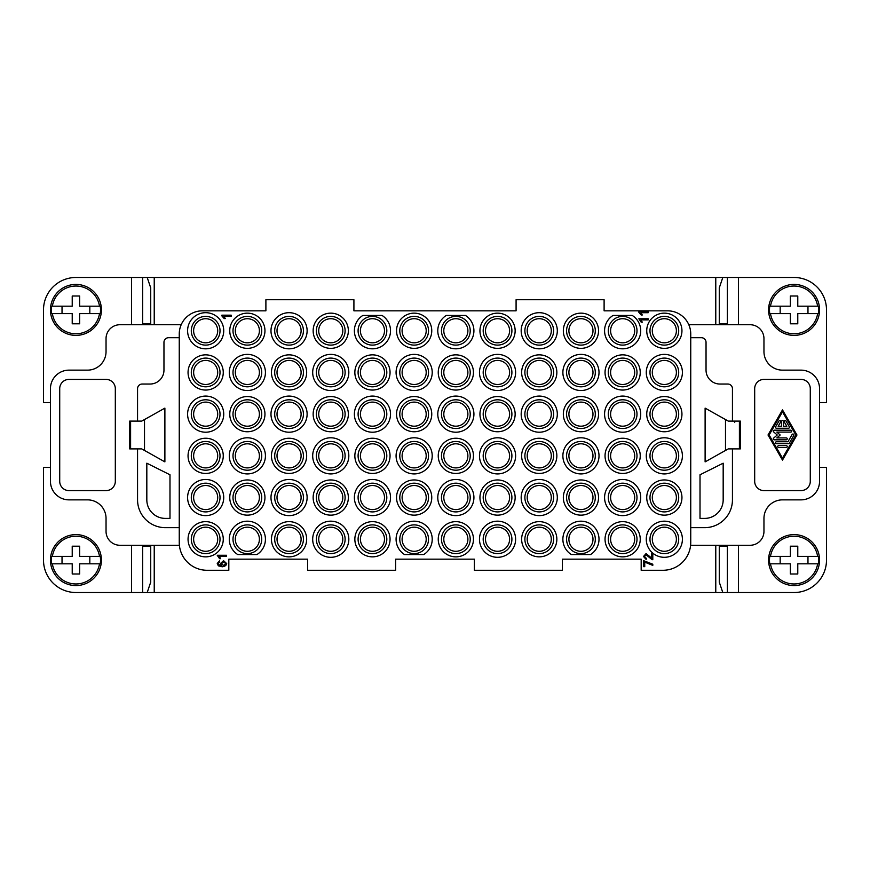 <?xml version="1.0" encoding="UTF-8"?>
<svg xmlns="http://www.w3.org/2000/svg" width="870" height="870" viewBox="0 0 870 870"><rect width="100%" height="100%" fill="white"/><g stroke="black" fill="none" stroke-linecap="round" stroke-linejoin="round"><path stroke-width="1.3" d="M740.326 448.898L740.326 421.102L739.402 421.102L739.402 448.898L740.326 448.898M690.747 337.701L690.747 527.666L704.646 527.666A27.796 27.796 0 0 0 732.442 499.858L732.442 448.898L739.402 448.898L739.402 421.102L732.442 421.102L732.442 388.672A4.633 4.633 0 0 0 727.809 384.04L719.936 384.04A13.898 13.898 0 0 1 706.038 370.142L706.038 342.334A4.633 4.633 0 0 0 701.405 337.701L690.747 337.701L690.747 333.993A23.164 23.164 0 0 0 667.584 310.829L604.106 310.829L604.106 299.715L516.084 299.715L516.084 310.829L353.916 310.829L353.916 299.715L265.894 299.715L265.894 310.829L202.416 310.829A23.164 23.164 0 0 0 179.253 333.993L179.253 337.701L168.595 337.701A4.633 4.633 0 0 0 163.962 342.334L163.962 370.142A13.898 13.898 0 0 1 150.064 384.04L142.191 384.04A4.633 4.633 0 0 0 137.558 388.672L137.558 421.102L129.673 421.102L129.673 448.898L130.598 448.898L130.598 421.102M715.771 545.272L715.771 592.524L738.434 592.524L738.434 545.272M610.599 372.458A12.049 12.049 0 0 1 617.254 361.681A12.049 12.049 0 0 1 634.687 372.458A12.049 12.049 0 0 1 622.637 384.496A12.049 12.049 0 0 1 610.599 372.458M634.687 414.153A12.049 12.049 0 0 1 612.208 420.177A12.049 12.049 0 0 1 622.637 402.103A12.049 12.049 0 0 1 634.687 414.153M635.676 420.177A14.366 14.366 0 0 0 622.637 399.787A14.366 14.366 0 0 0 619.56 428.181A14.366 14.366 0 0 0 637.003 414.153M690.747 527.666L690.747 542.488A27.796 27.796 0 0 1 662.951 570.285L641.179 570.285L641.179 559.171L562.411 559.171L562.411 570.285L474.378 570.285L474.378 559.171L395.622 559.171L395.622 570.285L307.588 570.285L307.588 559.171L228.821 559.171L228.821 570.285L207.049 570.285A27.796 27.796 0 0 1 179.253 542.488L179.253 337.701M318.714 455.847A12.049 12.049 0 0 1 341.181 449.823A12.049 12.049 0 0 1 330.752 467.897A12.049 12.049 0 0 1 318.714 455.847M260.402 449.823A14.366 14.366 0 0 0 232.997 455.847A14.366 14.366 0 0 0 247.363 470.213A14.366 14.366 0 0 0 260.402 449.823M592.992 539.248A12.049 12.049 0 0 1 580.942 551.286A12.049 12.049 0 0 1 568.893 539.248A12.049 12.049 0 0 1 580.942 527.198A12.049 12.049 0 0 1 592.992 539.248M235.313 455.847A12.049 12.049 0 0 1 257.792 449.823A12.049 12.049 0 0 1 247.363 467.897A12.049 12.049 0 0 1 235.313 455.847M595.308 539.248A14.366 14.366 0 0 0 580.942 524.882A14.366 14.366 0 0 0 566.577 539.248A14.366 14.366 0 0 0 580.942 553.614A14.366 14.366 0 0 0 595.308 539.248M179.394 545.272L119.951 545.272A13.898 13.898 0 0 1 106.042 531.374L106.042 518.4A18.531 18.531 0 0 0 87.511 499.858L68.98 499.858A18.531 18.531 0 0 1 50.449 481.327L50.449 388.672A18.531 18.531 0 0 1 68.98 370.142L87.511 370.142A18.531 18.531 0 0 0 106.042 351.6L106.042 338.626A13.898 13.898 0 0 1 119.951 324.728L181.188 324.728M688.812 324.728L750.049 324.728A13.898 13.898 0 0 1 763.958 338.626L763.958 351.6A18.531 18.531 0 0 0 782.489 370.142L801.02 370.142A18.531 18.531 0 0 1 819.551 388.672L819.551 481.327A18.531 18.531 0 0 1 801.02 499.858L782.489 499.858A18.531 18.531 0 0 0 763.958 518.4L763.958 531.374A13.898 13.898 0 0 1 750.049 545.272L690.606 545.272M715.771 592.524L154.229 592.524L154.229 545.272M247.363 313.146A17.607 17.607 0 0 0 229.756 330.752A17.607 17.607 0 0 0 247.363 348.359A17.607 17.607 0 0 0 264.958 330.752A17.607 17.607 0 0 0 247.363 313.146M386.813 539.248A14.366 14.366 0 0 0 372.458 524.882A14.366 14.366 0 0 0 358.092 539.248A14.366 14.366 0 0 0 372.458 553.614A14.366 14.366 0 0 0 386.813 539.248M455.847 438.241A17.607 17.607 0 0 0 438.241 455.847A17.607 17.607 0 0 0 455.847 473.454A17.607 17.607 0 0 0 473.454 455.847A17.607 17.607 0 0 0 455.847 438.241M527.198 455.847A12.049 12.049 0 0 1 549.677 449.823A12.049 12.049 0 0 1 539.248 467.897A12.049 12.049 0 0 1 527.198 455.847M664.343 479.946A17.607 17.607 0 0 0 646.736 497.542A17.607 17.607 0 0 0 664.343 515.149A17.607 17.607 0 0 0 681.949 497.542A17.607 17.607 0 0 0 664.343 479.946M386.813 455.847A14.366 14.366 0 0 0 372.458 441.481A14.366 14.366 0 0 0 358.092 455.847A14.366 14.366 0 0 0 372.458 470.213A14.366 14.366 0 0 0 386.813 455.847M428.518 455.847A14.366 14.366 0 0 0 411.064 441.819A14.366 14.366 0 0 0 414.153 470.213A14.366 14.366 0 0 0 427.192 449.823M428.518 497.542A14.366 14.366 0 0 0 414.153 483.187A14.366 14.366 0 0 0 399.787 497.542A14.366 14.366 0 0 0 414.153 511.908A14.366 14.366 0 0 0 428.518 497.542M256.987 554.538L237.727 554.538A18.074 18.074 0 0 1 233.671 527.459A18.074 18.074 0 0 1 261.054 527.459A18.074 18.074 0 0 1 256.987 554.538M261.718 539.248A14.366 14.366 0 0 0 247.363 524.882A14.366 14.366 0 0 0 232.997 539.248A14.366 14.366 0 0 0 247.363 553.614A14.366 14.366 0 0 0 261.718 539.248M384.496 414.153A12.049 12.049 0 0 1 369.337 425.789A12.049 12.049 0 0 1 372.458 402.103A12.049 12.049 0 0 1 384.496 414.153M539.248 438.241A17.607 17.607 0 0 0 521.641 455.847A17.607 17.607 0 0 0 539.248 473.454A17.607 17.607 0 0 0 556.854 455.847A17.607 17.607 0 0 0 539.248 438.241M261.718 497.542A14.366 14.366 0 0 0 247.363 483.187A14.366 14.366 0 0 0 232.997 497.542A14.366 14.366 0 0 0 247.363 511.908A14.366 14.366 0 0 0 261.718 497.542M664.343 313.146A17.607 17.607 0 0 0 646.736 330.752A17.607 17.607 0 0 0 664.343 348.359A17.607 17.607 0 0 0 681.949 330.752A17.607 17.607 0 0 0 664.343 313.146M259.401 372.458A12.049 12.049 0 0 1 247.363 384.496A12.049 12.049 0 0 1 235.313 372.458A12.049 12.049 0 0 1 247.363 360.408A12.049 12.049 0 0 1 259.401 372.458M218.696 420.177A14.366 14.366 0 0 0 205.657 399.787A14.366 14.366 0 0 0 202.579 428.181A14.366 14.366 0 0 0 218.696 420.177M220.023 539.248A14.366 14.366 0 0 0 205.657 524.882A14.366 14.366 0 0 0 191.302 539.248A14.366 14.366 0 0 0 205.657 553.614A14.366 14.366 0 0 0 220.023 539.248M217.707 330.752A12.049 12.049 0 0 1 205.657 342.802A12.049 12.049 0 0 1 193.618 330.752A12.049 12.049 0 0 1 205.657 318.714A12.049 12.049 0 0 1 217.707 330.752M200.274 361.681A12.049 12.049 0 0 1 217.707 372.458A12.049 12.049 0 0 1 205.657 384.496A12.049 12.049 0 0 1 200.274 361.681M553.614 414.153A14.366 14.366 0 0 0 539.248 399.787A14.366 14.366 0 0 0 526.209 420.177A14.366 14.366 0 0 0 553.614 414.153M539.248 354.851A17.607 17.607 0 0 0 521.641 372.458A17.607 17.607 0 0 0 539.248 390.054A17.607 17.607 0 0 0 556.854 372.458A17.607 17.607 0 0 0 539.248 354.851M217.707 497.542A12.049 12.049 0 0 1 205.657 509.592A12.049 12.049 0 0 1 193.618 497.542A12.049 12.049 0 0 1 205.657 485.503A12.049 12.049 0 0 1 217.707 497.542M200.274 528.471A12.049 12.049 0 0 1 217.707 539.248A12.049 12.049 0 0 1 205.657 551.286A12.049 12.049 0 0 1 200.274 528.471M634.687 455.847A12.049 12.049 0 0 1 622.637 467.897A12.049 12.049 0 0 1 617.254 445.07A12.049 12.049 0 0 1 634.687 455.847M754.682 388.672L754.682 481.327A9.265 9.265 0 0 0 763.958 490.593L801.02 490.593A9.265 9.265 0 0 0 810.285 481.327L810.285 388.672A9.265 9.265 0 0 0 801.02 379.407L763.958 379.407A9.265 9.265 0 0 0 754.682 388.672M220.023 455.847A14.366 14.366 0 0 0 205.657 441.481A14.366 14.366 0 0 0 191.302 455.847A14.366 14.366 0 0 0 205.657 470.213A14.366 14.366 0 0 0 220.023 455.847M428.518 539.248A14.366 14.366 0 0 0 414.153 524.882A14.366 14.366 0 0 0 399.787 539.248A14.366 14.366 0 0 0 414.153 553.614A14.366 14.366 0 0 0 428.518 539.248M567.903 449.823A14.366 14.366 0 0 0 580.942 470.213A14.366 14.366 0 0 0 584.031 441.819A14.366 14.366 0 0 0 567.903 449.823M485.503 497.542A12.049 12.049 0 0 1 492.159 486.776A12.049 12.049 0 0 1 509.592 497.542A12.049 12.049 0 0 1 497.542 509.592A12.049 12.049 0 0 1 485.503 497.542M634.687 330.752A12.049 12.049 0 0 1 622.637 342.802A12.049 12.049 0 0 1 610.599 330.752A12.049 12.049 0 0 1 622.637 318.714A12.049 12.049 0 0 1 634.687 330.752M261.718 372.458A14.366 14.366 0 0 0 247.363 358.092A14.366 14.366 0 0 0 232.997 372.458A14.366 14.366 0 0 0 247.363 386.813A14.366 14.366 0 0 0 261.718 372.458M261.718 414.153A14.366 14.366 0 0 0 247.363 399.787A14.366 14.366 0 0 0 232.997 414.153A14.366 14.366 0 0 0 247.363 428.518A14.366 14.366 0 0 0 261.718 414.153M386.813 414.153A14.366 14.366 0 0 0 372.458 399.787A14.366 14.366 0 0 0 369.369 428.181A14.366 14.366 0 0 0 386.813 414.153M165.354 518.4L169.987 518.4L169.987 474.781L146.823 463.199L146.823 499.858A18.531 18.531 0 0 0 165.354 518.4M637.003 455.847A14.366 14.366 0 0 0 622.637 441.481A14.366 14.366 0 0 0 608.282 455.847A14.366 14.366 0 0 0 622.637 470.213A14.366 14.366 0 0 0 637.003 455.847M553.614 539.248A14.366 14.366 0 0 0 539.248 524.882A14.366 14.366 0 0 0 524.882 539.248A14.366 14.366 0 0 0 539.248 553.614A14.366 14.366 0 0 0 553.614 539.248M247.363 479.946A17.607 17.607 0 0 0 229.756 497.542A17.607 17.607 0 0 0 247.363 515.149A17.607 17.607 0 0 0 264.958 497.542A17.607 17.607 0 0 0 247.363 479.946M303.423 455.847A14.366 14.366 0 0 0 289.058 441.481A14.366 14.366 0 0 0 274.692 455.847A14.366 14.366 0 0 0 289.058 470.213A14.366 14.366 0 0 0 303.423 455.847M402.103 455.847A12.049 12.049 0 0 1 424.582 449.823A12.049 12.049 0 0 1 414.153 467.897A12.049 12.049 0 0 1 402.103 455.847M220.023 330.752A14.366 14.366 0 0 0 205.657 316.386A14.366 14.366 0 0 0 191.302 330.752A14.366 14.366 0 0 0 205.657 345.118A14.366 14.366 0 0 0 220.023 330.752M595.308 330.752A14.366 14.366 0 0 0 580.942 316.386A14.366 14.366 0 0 0 566.577 330.752A14.366 14.366 0 0 0 580.942 345.118A14.366 14.366 0 0 0 595.308 330.752M511.908 455.847A14.366 14.366 0 0 0 497.542 441.481A14.366 14.366 0 0 0 483.187 455.847A14.366 14.366 0 0 0 497.542 470.213A14.366 14.366 0 0 0 511.908 455.847M342.802 414.153A12.049 12.049 0 0 1 327.642 425.789A12.049 12.049 0 0 1 330.752 402.103A12.049 12.049 0 0 1 342.802 414.153M205.657 348.826A18.074 18.074 0 0 0 223.731 330.752A18.074 18.074 0 0 0 205.657 312.689A18.074 18.074 0 0 0 187.594 330.752A18.074 18.074 0 0 0 205.657 348.826M277.008 330.752A12.049 12.049 0 0 1 283.674 319.975A12.049 12.049 0 0 1 301.107 330.752A12.049 12.049 0 0 1 289.058 342.802A12.049 12.049 0 0 1 277.008 330.752M580.942 479.946A17.607 17.607 0 0 0 563.336 497.542A17.607 17.607 0 0 0 580.942 515.149A17.607 17.607 0 0 0 598.549 497.542A17.607 17.607 0 0 0 580.942 479.946M467.897 330.752A12.049 12.049 0 0 1 455.847 342.802A12.049 12.049 0 0 1 443.798 330.752A12.049 12.049 0 0 1 455.847 318.714A12.049 12.049 0 0 1 467.897 330.752M467.897 372.458A12.049 12.049 0 0 1 455.847 384.496A12.049 12.049 0 0 1 443.798 372.458A12.049 12.049 0 0 1 455.847 360.408A12.049 12.049 0 0 1 467.897 372.458M428.518 330.752A14.366 14.366 0 0 0 414.153 316.386A14.366 14.366 0 0 0 399.787 330.752A14.366 14.366 0 0 0 414.153 345.118A14.366 14.366 0 0 0 428.518 330.752M467.897 497.542A12.049 12.049 0 0 1 455.847 509.592A12.049 12.049 0 0 1 443.798 497.542A12.049 12.049 0 0 1 455.847 485.503A12.049 12.049 0 0 1 467.897 497.542M467.897 539.248A12.049 12.049 0 0 1 455.847 551.286A12.049 12.049 0 0 1 443.798 539.248A12.049 12.049 0 0 1 455.847 527.198A12.049 12.049 0 0 1 467.897 539.248M408.759 319.975A12.049 12.049 0 0 1 426.202 330.752A12.049 12.049 0 0 1 414.153 342.802A12.049 12.049 0 0 1 408.759 319.975M408.759 361.681A12.049 12.049 0 0 1 426.202 372.458A12.049 12.049 0 0 1 414.153 384.496A12.049 12.049 0 0 1 408.759 361.681M403.724 420.177A12.049 12.049 0 0 1 414.153 402.103A12.049 12.049 0 0 1 417.274 425.789A12.049 12.049 0 0 1 403.724 420.177M426.202 497.542A12.049 12.049 0 0 1 414.153 509.592A12.049 12.049 0 0 1 402.103 497.542A12.049 12.049 0 0 1 414.153 485.503A12.049 12.049 0 0 1 426.202 497.542M426.202 539.248A12.049 12.049 0 0 1 414.153 551.286A12.049 12.049 0 0 1 402.103 539.248A12.049 12.049 0 0 1 414.153 527.198A12.049 12.049 0 0 1 426.202 539.248M367.064 319.975A12.049 12.049 0 0 1 384.496 330.752A12.049 12.049 0 0 1 372.458 342.802A12.049 12.049 0 0 1 367.064 319.975M367.064 361.681A12.049 12.049 0 0 1 384.496 372.458A12.049 12.049 0 0 1 372.458 384.496A12.049 12.049 0 0 1 367.064 361.681M115.319 481.327L115.319 388.672A9.265 9.265 0 0 0 106.042 379.407L68.98 379.407A9.265 9.265 0 0 0 59.715 388.672L59.715 481.327A9.265 9.265 0 0 0 68.98 490.593L106.042 490.593A9.265 9.265 0 0 0 115.319 481.327M367.064 486.776A12.049 12.049 0 0 1 384.496 497.542A12.049 12.049 0 0 1 372.458 509.592A12.049 12.049 0 0 1 367.064 486.776M367.064 528.471A12.049 12.049 0 0 1 384.496 539.248A12.049 12.049 0 0 1 372.458 551.286A12.049 12.049 0 0 1 367.064 528.471M342.802 330.752A12.049 12.049 0 0 1 330.752 342.802A12.049 12.049 0 0 1 318.714 330.752A12.049 12.049 0 0 1 330.752 318.714A12.049 12.049 0 0 1 342.802 330.752M325.369 361.681A12.049 12.049 0 0 1 342.802 372.458A12.049 12.049 0 0 1 330.752 384.496A12.049 12.049 0 0 1 325.369 361.681M515.616 455.847A18.074 18.074 0 0 0 497.542 437.784A18.074 18.074 0 0 0 479.479 455.847A18.074 18.074 0 0 0 497.542 473.922A18.074 18.074 0 0 0 515.616 455.847M664.343 396.546A17.607 17.607 0 0 0 646.736 414.153A17.607 17.607 0 0 0 664.343 431.759A17.607 17.607 0 0 0 681.949 414.153A17.607 17.607 0 0 0 664.343 396.546M342.802 497.542A12.049 12.049 0 0 1 330.752 509.592A12.049 12.049 0 0 1 318.714 497.542A12.049 12.049 0 0 1 330.752 485.503A12.049 12.049 0 0 1 342.802 497.542M325.369 528.471A12.049 12.049 0 0 1 342.802 539.248A12.049 12.049 0 0 1 330.752 551.286A12.049 12.049 0 0 1 325.369 528.471M301.107 372.458A12.049 12.049 0 0 1 289.058 384.496A12.049 12.049 0 0 1 277.008 372.458A12.049 12.049 0 0 1 289.058 360.408A12.049 12.049 0 0 1 301.107 372.458M301.107 497.542A12.049 12.049 0 0 1 289.058 509.592A12.049 12.049 0 0 1 277.008 497.542A12.049 12.049 0 0 1 289.058 485.503A12.049 12.049 0 0 1 301.107 497.542M283.674 528.471A12.049 12.049 0 0 1 301.107 539.248A12.049 12.049 0 0 1 289.058 551.286A12.049 12.049 0 0 1 283.674 528.471M259.401 330.752A12.049 12.049 0 0 1 247.363 342.802A12.049 12.049 0 0 1 235.313 330.752A12.049 12.049 0 0 1 247.363 318.714A12.049 12.049 0 0 1 259.401 330.752M259.401 497.542A12.049 12.049 0 0 1 247.363 509.592A12.049 12.049 0 0 1 235.313 497.542A12.049 12.049 0 0 1 247.363 485.503A12.049 12.049 0 0 1 259.401 497.542M259.401 539.248A12.049 12.049 0 0 1 247.363 551.286A12.049 12.049 0 0 1 235.313 539.248A12.049 12.049 0 0 1 247.363 527.198A12.049 12.049 0 0 1 259.401 539.248M372.458 438.241A17.607 17.607 0 0 0 354.851 455.847A17.607 17.607 0 0 0 372.458 473.454A17.607 17.607 0 0 0 390.054 455.847A17.607 17.607 0 0 0 372.458 438.241M130.598 448.898L137.558 448.898L137.558 499.858A27.796 27.796 0 0 0 165.354 527.666L179.253 527.666M527.198 414.153A12.049 12.049 0 0 1 533.854 403.375A12.049 12.049 0 0 1 551.286 414.153A12.049 12.049 0 0 1 539.248 426.202A12.049 12.049 0 0 1 527.198 414.153M265.426 372.458A18.074 18.074 0 0 0 247.363 354.384A18.074 18.074 0 0 0 229.288 372.458A18.074 18.074 0 0 0 247.363 390.521A18.074 18.074 0 0 0 265.426 372.458M467.897 414.153A12.049 12.049 0 0 1 445.418 420.177A12.049 12.049 0 0 1 455.847 402.103A12.049 12.049 0 0 1 467.897 414.153M142.734 545.272L142.734 546.197L150.727 546.197L150.727 582.117L147.193 592.524L154.229 592.524M216.097 449.823A12.049 12.049 0 0 1 205.657 467.897A12.049 12.049 0 0 1 202.547 444.211A12.049 12.049 0 0 1 216.097 449.823M678.698 372.458A14.366 14.366 0 0 0 664.343 358.092A14.366 14.366 0 0 0 649.977 372.458A14.366 14.366 0 0 0 664.343 386.813A14.366 14.366 0 0 0 678.698 372.458M723.177 463.199L700.013 474.781L700.013 518.4L704.646 518.4A18.531 18.531 0 0 0 723.177 499.858L723.177 463.199M307.121 497.542A18.074 18.074 0 0 0 289.058 479.479A18.074 18.074 0 0 0 270.983 497.542A18.074 18.074 0 0 0 289.058 515.616A18.074 18.074 0 0 0 307.121 497.542M658.949 486.776A12.049 12.049 0 0 1 676.381 497.542A12.049 12.049 0 0 1 664.343 509.592A12.049 12.049 0 0 1 658.949 486.776M386.813 497.542A14.366 14.366 0 0 0 372.458 483.187A14.366 14.366 0 0 0 358.092 497.542A14.366 14.366 0 0 0 372.458 511.908A14.366 14.366 0 0 0 386.813 497.542M649.977 414.153A14.366 14.366 0 0 0 664.343 428.518A14.366 14.366 0 0 0 678.698 414.153A14.366 14.366 0 0 0 664.343 399.787A14.366 14.366 0 0 0 649.977 414.153M515.616 539.248A18.074 18.074 0 0 0 497.542 521.173A18.074 18.074 0 0 0 479.479 539.248A18.074 18.074 0 0 0 497.542 557.311A18.074 18.074 0 0 0 515.616 539.248M446.223 315.462A18.074 18.074 0 0 0 442.156 342.541A18.074 18.074 0 0 0 469.539 342.541A18.074 18.074 0 0 0 465.483 315.462L446.223 315.462M682.406 455.847A18.074 18.074 0 0 0 664.343 437.784A18.074 18.074 0 0 0 646.269 455.847A18.074 18.074 0 0 0 664.343 473.922A18.074 18.074 0 0 0 682.406 455.847M557.311 414.153A18.074 18.074 0 0 0 539.248 396.078A18.074 18.074 0 0 0 521.173 414.153A18.074 18.074 0 0 0 539.248 432.216A18.074 18.074 0 0 0 557.311 414.153M595.308 497.542A14.366 14.366 0 0 0 580.942 483.187A14.366 14.366 0 0 0 566.577 497.542A14.366 14.366 0 0 0 580.942 511.908A14.366 14.366 0 0 0 595.308 497.542M223.731 414.153A18.074 18.074 0 0 0 205.657 396.078A18.074 18.074 0 0 0 187.594 414.153A18.074 18.074 0 0 0 205.657 432.216A18.074 18.074 0 0 0 223.731 414.153M590.578 554.538L571.318 554.538A18.074 18.074 0 0 1 567.251 527.459A18.074 18.074 0 0 1 594.634 527.459A18.074 18.074 0 0 1 590.578 554.538M261.718 330.752A14.366 14.366 0 0 0 247.363 316.386A14.366 14.366 0 0 0 232.997 330.752A14.366 14.366 0 0 0 247.363 345.118A14.366 14.366 0 0 0 261.718 330.752M658.949 528.471A12.049 12.049 0 0 1 676.381 539.248A12.049 12.049 0 0 1 664.343 551.286A12.049 12.049 0 0 1 658.949 528.471M682.406 372.458A18.074 18.074 0 0 0 664.343 354.384A18.074 18.074 0 0 0 646.269 372.458A18.074 18.074 0 0 0 664.343 390.521A18.074 18.074 0 0 0 682.406 372.458M217.707 414.153A12.049 12.049 0 0 1 202.547 425.789A12.049 12.049 0 0 1 205.657 402.103A12.049 12.049 0 0 1 217.707 414.153M592.992 372.458A12.049 12.049 0 0 1 580.942 384.496A12.049 12.049 0 0 1 568.893 372.458A12.049 12.049 0 0 1 580.942 360.408A12.049 12.049 0 0 1 592.992 372.458M652.293 330.752A12.049 12.049 0 0 1 658.949 319.975A12.049 12.049 0 0 1 676.381 330.752A12.049 12.049 0 0 1 664.343 342.802A12.049 12.049 0 0 1 652.293 330.752M50.449 402.571L43.5 402.571L43.5 309.905A32.429 32.429 0 0 1 75.929 277.476L154.229 277.476L154.229 324.728M470.213 497.542A14.366 14.366 0 0 0 455.847 483.187A14.366 14.366 0 0 0 441.481 497.542A14.366 14.366 0 0 0 455.847 511.908A14.366 14.366 0 0 0 470.213 497.542M360.408 455.847A12.049 12.049 0 0 1 375.568 444.211A12.049 12.049 0 0 1 372.458 467.897A12.049 12.049 0 0 1 360.408 455.847M677.382 449.823A14.366 14.366 0 0 0 649.977 455.847A14.366 14.366 0 0 0 664.343 470.213A14.366 14.366 0 0 0 677.382 449.823M466.276 449.823A12.049 12.049 0 0 1 455.847 467.897A12.049 12.049 0 0 1 452.726 444.211A12.049 12.049 0 0 1 466.276 449.823M220.023 372.458A14.366 14.366 0 0 0 205.657 358.092A14.366 14.366 0 0 0 191.302 372.458A14.366 14.366 0 0 0 205.657 386.813A14.366 14.366 0 0 0 220.023 372.458M345.118 539.248A14.366 14.366 0 0 0 330.752 524.882A14.366 14.366 0 0 0 316.386 539.248A14.366 14.366 0 0 0 330.752 553.614A14.366 14.366 0 0 0 345.118 539.248M678.698 330.752A14.366 14.366 0 0 0 664.343 316.386A14.366 14.366 0 0 0 649.977 330.752A14.366 14.366 0 0 0 664.343 345.118A14.366 14.366 0 0 0 678.698 330.752M428.518 372.458A14.366 14.366 0 0 0 414.153 358.092A14.366 14.366 0 0 0 399.787 372.458A14.366 14.366 0 0 0 414.153 386.813A14.366 14.366 0 0 0 428.518 372.458M497.542 479.946A17.607 17.607 0 0 0 479.946 497.542A17.607 17.607 0 0 0 497.542 515.149A17.607 17.607 0 0 0 515.149 497.542A17.607 17.607 0 0 0 497.542 479.946M345.118 497.542A14.366 14.366 0 0 0 330.752 483.187A14.366 14.366 0 0 0 316.386 497.542A14.366 14.366 0 0 0 330.752 511.908A14.366 14.366 0 0 0 345.118 497.542M637.003 539.248A14.366 14.366 0 0 0 622.637 524.882A14.366 14.366 0 0 0 608.282 539.248A14.366 14.366 0 0 0 622.637 553.614A14.366 14.366 0 0 0 637.003 539.248M205.657 521.641A17.607 17.607 0 0 0 188.05 539.248A17.607 17.607 0 0 0 205.657 556.854A17.607 17.607 0 0 0 223.264 539.248A17.607 17.607 0 0 0 205.657 521.641M595.308 414.153A14.366 14.366 0 0 0 580.942 399.787A14.366 14.366 0 0 0 566.577 414.153A14.366 14.366 0 0 0 580.942 428.518A14.366 14.366 0 0 0 595.308 414.153M428.518 414.153A14.366 14.366 0 0 0 414.153 399.787A14.366 14.366 0 0 0 399.787 414.153A14.366 14.366 0 0 0 414.153 428.518A14.366 14.366 0 0 0 428.518 414.153M732.442 421.102L728.277 421.102L705.113 408.128L705.113 461.872L728.277 448.898L732.442 448.898M470.213 455.847A14.366 14.366 0 0 0 455.847 441.481A14.366 14.366 0 0 0 441.481 455.847A14.366 14.366 0 0 0 455.847 470.213A14.366 14.366 0 0 0 470.213 455.847M137.558 448.898L141.723 448.898L164.887 461.872L164.887 408.128L141.723 421.102L137.558 421.102M539.248 521.641A17.607 17.607 0 0 0 521.641 539.248A17.607 17.607 0 0 0 539.248 556.854A17.607 17.607 0 0 0 556.854 539.248A17.607 17.607 0 0 0 539.248 521.641M154.229 277.476L715.771 277.476L715.771 324.728M553.614 372.458A14.366 14.366 0 0 0 539.248 358.092A14.366 14.366 0 0 0 524.882 372.458A14.366 14.366 0 0 0 539.248 386.813A14.366 14.366 0 0 0 553.614 372.458M568.893 455.847A12.049 12.049 0 0 1 584.064 444.211A12.049 12.049 0 0 1 580.942 467.897A12.049 12.049 0 0 1 568.893 455.847M511.908 497.542A14.366 14.366 0 0 0 497.542 483.187A14.366 14.366 0 0 0 483.187 497.542A14.366 14.366 0 0 0 497.542 511.908A14.366 14.366 0 0 0 511.908 497.542M595.308 372.458A14.366 14.366 0 0 0 580.942 358.092A14.366 14.366 0 0 0 566.577 372.458A14.366 14.366 0 0 0 580.942 386.813A14.366 14.366 0 0 0 595.308 372.458M303.423 539.248A14.366 14.366 0 0 0 289.058 524.882A14.366 14.366 0 0 0 274.692 539.248A14.366 14.366 0 0 0 289.058 553.614A14.366 14.366 0 0 0 303.423 539.248M622.637 521.641A17.607 17.607 0 0 0 605.041 539.248A17.607 17.607 0 0 0 622.637 556.854A17.607 17.607 0 0 0 640.244 539.248A17.607 17.607 0 0 0 622.637 521.641M622.637 438.241A17.607 17.607 0 0 0 605.041 455.847A17.607 17.607 0 0 0 622.637 473.454A17.607 17.607 0 0 0 640.244 455.847A17.607 17.607 0 0 0 622.637 438.241M307.121 414.153A18.074 18.074 0 0 0 289.058 396.078A18.074 18.074 0 0 0 270.983 414.153A18.074 18.074 0 0 0 289.058 432.216A18.074 18.074 0 0 0 307.121 414.153M599.017 372.458A18.074 18.074 0 0 0 580.942 354.384A18.074 18.074 0 0 0 562.879 372.458A18.074 18.074 0 0 0 580.942 390.521A18.074 18.074 0 0 0 599.017 372.458M483.187 414.153A14.366 14.366 0 0 0 497.542 428.518A14.366 14.366 0 0 0 511.908 414.153A14.366 14.366 0 0 0 497.542 399.787A14.366 14.366 0 0 0 483.187 414.153M473.922 414.153A18.074 18.074 0 0 0 455.847 396.078A18.074 18.074 0 0 0 437.784 414.153A18.074 18.074 0 0 0 455.847 432.216A18.074 18.074 0 0 0 473.922 414.153M362.823 315.462A18.074 18.074 0 0 0 358.766 342.541A18.074 18.074 0 0 0 386.149 342.541A18.074 18.074 0 0 0 382.082 315.462L362.823 315.462M485.503 455.847A12.049 12.049 0 0 1 500.663 444.211A12.049 12.049 0 0 1 497.542 467.897A12.049 12.049 0 0 1 485.503 455.847M613.013 315.462A18.074 18.074 0 0 0 608.946 342.541A18.074 18.074 0 0 0 636.329 342.541A18.074 18.074 0 0 0 632.272 315.462L613.013 315.462M220.023 497.542A14.366 14.366 0 0 0 205.657 483.187A14.366 14.366 0 0 0 191.302 497.542A14.366 14.366 0 0 0 205.657 511.908A14.366 14.366 0 0 0 220.023 497.542M515.616 372.458A18.074 18.074 0 0 0 497.542 354.384A18.074 18.074 0 0 0 479.479 372.458A18.074 18.074 0 0 0 497.542 390.521A18.074 18.074 0 0 0 515.616 372.458M678.698 497.542A14.366 14.366 0 0 0 664.343 483.187A14.366 14.366 0 0 0 649.977 497.542A14.366 14.366 0 0 0 664.343 511.908A14.366 14.366 0 0 0 678.698 497.542M470.213 372.458A14.366 14.366 0 0 0 455.847 358.092A14.366 14.366 0 0 0 441.481 372.458A14.366 14.366 0 0 0 455.847 386.813A14.366 14.366 0 0 0 470.213 372.458M553.614 497.542A14.366 14.366 0 0 0 539.248 483.187A14.366 14.366 0 0 0 524.882 497.542A14.366 14.366 0 0 0 539.248 511.908A14.366 14.366 0 0 0 553.614 497.542M307.121 330.752A18.074 18.074 0 0 0 289.058 312.689A18.074 18.074 0 0 0 270.983 330.752A18.074 18.074 0 0 0 289.058 348.826A18.074 18.074 0 0 0 307.121 330.752M509.592 539.248A12.049 12.049 0 0 1 497.542 551.286A12.049 12.049 0 0 1 485.503 539.248A12.049 12.049 0 0 1 497.542 527.198A12.049 12.049 0 0 1 509.592 539.248M301.107 414.153A12.049 12.049 0 0 1 278.628 420.177A12.049 12.049 0 0 1 289.058 402.103A12.049 12.049 0 0 1 301.107 414.153M637.003 497.542A14.366 14.366 0 0 0 622.637 483.187A14.366 14.366 0 0 0 608.282 497.542A14.366 14.366 0 0 0 622.637 511.908A14.366 14.366 0 0 0 637.003 497.542M676.381 414.153A12.049 12.049 0 0 1 661.222 425.789A12.049 12.049 0 0 1 664.343 402.103A12.049 12.049 0 0 1 676.381 414.153M303.423 330.752A14.366 14.366 0 0 0 289.058 316.386A14.366 14.366 0 0 0 274.692 330.752A14.366 14.366 0 0 0 289.058 345.118A14.366 14.366 0 0 0 303.423 330.752M303.423 497.542A14.366 14.366 0 0 0 289.058 483.187A14.366 14.366 0 0 0 274.692 497.542A14.366 14.366 0 0 0 289.058 511.908A14.366 14.366 0 0 0 303.423 497.542M348.826 539.248A18.074 18.074 0 0 0 330.752 521.173A18.074 18.074 0 0 0 312.689 539.248A18.074 18.074 0 0 0 330.752 557.311A18.074 18.074 0 0 0 348.826 539.248M509.592 330.752A12.049 12.049 0 0 1 497.542 342.802A12.049 12.049 0 0 1 485.503 330.752A12.049 12.049 0 0 1 497.542 318.714A12.049 12.049 0 0 1 509.592 330.752M345.118 414.153A14.366 14.366 0 0 0 330.752 399.787A14.366 14.366 0 0 0 316.386 414.153A14.366 14.366 0 0 0 330.752 428.518A14.366 14.366 0 0 0 345.118 414.153M470.213 539.248A14.366 14.366 0 0 0 455.847 524.882A14.366 14.366 0 0 0 441.481 539.248A14.366 14.366 0 0 0 455.847 553.614A14.366 14.366 0 0 0 470.213 539.248M470.213 330.752A14.366 14.366 0 0 0 455.847 316.386A14.366 14.366 0 0 0 441.481 330.752A14.366 14.366 0 0 0 455.847 345.118A14.366 14.366 0 0 0 470.213 330.752M678.698 539.248A14.366 14.366 0 0 0 664.343 524.882A14.366 14.366 0 0 0 649.977 539.248A14.366 14.366 0 0 0 664.343 553.614A14.366 14.366 0 0 0 678.698 539.248M473.922 497.542A18.074 18.074 0 0 0 455.847 479.479A18.074 18.074 0 0 0 437.784 497.542A18.074 18.074 0 0 0 455.847 515.616A18.074 18.074 0 0 0 473.922 497.542M348.826 372.458A18.074 18.074 0 0 0 330.752 354.384A18.074 18.074 0 0 0 312.689 372.458A18.074 18.074 0 0 0 330.752 390.521A18.074 18.074 0 0 0 348.826 372.458M343.791 449.823A14.366 14.366 0 0 0 316.386 455.847A14.366 14.366 0 0 0 330.752 470.213A14.366 14.366 0 0 0 343.791 449.823M289.058 438.241A17.607 17.607 0 0 0 271.451 455.847A17.607 17.607 0 0 0 289.058 473.454A17.607 17.607 0 0 0 306.664 455.847A17.607 17.607 0 0 0 289.058 438.241M390.521 497.542A18.074 18.074 0 0 0 372.458 479.479A18.074 18.074 0 0 0 354.384 497.542A18.074 18.074 0 0 0 372.458 515.616A18.074 18.074 0 0 0 390.521 497.542M485.503 372.458A12.049 12.049 0 0 1 492.159 361.681A12.049 12.049 0 0 1 509.592 372.458A12.049 12.049 0 0 1 497.542 384.496A12.049 12.049 0 0 1 485.503 372.458M599.017 455.847A18.074 18.074 0 0 0 580.942 437.784A18.074 18.074 0 0 0 562.879 455.847A18.074 18.074 0 0 0 580.942 473.922A18.074 18.074 0 0 0 599.017 455.847M223.731 497.542A18.074 18.074 0 0 0 205.657 479.479A18.074 18.074 0 0 0 187.594 497.542A18.074 18.074 0 0 0 205.657 515.616A18.074 18.074 0 0 0 223.731 497.542M345.118 330.752A14.366 14.366 0 0 0 330.752 316.386A14.366 14.366 0 0 0 316.386 330.752A14.366 14.366 0 0 0 330.752 345.118A14.366 14.366 0 0 0 345.118 330.752M277.008 455.847A12.049 12.049 0 0 1 292.179 444.211A12.049 12.049 0 0 1 289.058 467.897A12.049 12.049 0 0 1 277.008 455.847M557.311 330.752A18.074 18.074 0 0 0 539.248 312.689A18.074 18.074 0 0 0 521.173 330.752A18.074 18.074 0 0 0 539.248 348.826A18.074 18.074 0 0 0 557.311 330.752M386.813 330.752A14.366 14.366 0 0 0 372.458 316.386A14.366 14.366 0 0 0 358.092 330.752A14.366 14.366 0 0 0 372.458 345.118A14.366 14.366 0 0 0 386.813 330.752M372.458 521.641A17.607 17.607 0 0 0 354.851 539.248A17.607 17.607 0 0 0 372.458 556.854A17.607 17.607 0 0 0 390.054 539.248A17.607 17.607 0 0 0 372.458 521.641M303.423 372.458A14.366 14.366 0 0 0 289.058 358.092A14.366 14.366 0 0 0 274.692 372.458A14.366 14.366 0 0 0 289.058 386.813A14.366 14.366 0 0 0 303.423 372.458M205.657 354.851A17.607 17.607 0 0 0 188.05 372.458A17.607 17.607 0 0 0 205.657 390.054A17.607 17.607 0 0 0 223.264 372.458A17.607 17.607 0 0 0 205.657 354.851M553.614 455.847A14.366 14.366 0 0 0 539.248 441.481A14.366 14.366 0 0 0 524.882 455.847A14.366 14.366 0 0 0 539.248 470.213A14.366 14.366 0 0 0 553.614 455.847M551.286 539.248A12.049 12.049 0 0 1 539.248 551.286A12.049 12.049 0 0 1 527.198 539.248A12.049 12.049 0 0 1 539.248 527.198A12.049 12.049 0 0 1 551.286 539.248M637.003 372.458A14.366 14.366 0 0 0 622.637 358.092A14.366 14.366 0 0 0 608.282 372.458A14.366 14.366 0 0 0 622.637 386.813A14.366 14.366 0 0 0 637.003 372.458M676.381 372.458A12.049 12.049 0 0 1 664.343 384.496A12.049 12.049 0 0 1 652.293 372.458A12.049 12.049 0 0 1 664.343 360.408A12.049 12.049 0 0 1 676.381 372.458M640.711 497.542A18.074 18.074 0 0 0 622.637 479.479A18.074 18.074 0 0 0 604.574 497.542A18.074 18.074 0 0 0 622.637 515.616A18.074 18.074 0 0 0 640.711 497.542M511.908 372.458A14.366 14.366 0 0 0 497.542 358.092A14.366 14.366 0 0 0 483.187 372.458A14.366 14.366 0 0 0 497.542 386.813A14.366 14.366 0 0 0 511.908 372.458M345.118 372.458A14.366 14.366 0 0 0 330.752 358.092A14.366 14.366 0 0 0 316.386 372.458A14.366 14.366 0 0 0 330.752 386.813A14.366 14.366 0 0 0 345.118 372.458M348.826 455.847A18.074 18.074 0 0 0 330.752 437.784A18.074 18.074 0 0 0 312.689 455.847A18.074 18.074 0 0 0 330.752 473.922A18.074 18.074 0 0 0 348.826 455.847M386.813 372.458A14.366 14.366 0 0 0 372.458 358.092A14.366 14.366 0 0 0 358.092 372.458A14.366 14.366 0 0 0 372.458 386.813A14.366 14.366 0 0 0 386.813 372.458M455.847 354.851A17.607 17.607 0 0 0 438.241 372.458A17.607 17.607 0 0 0 455.847 390.054A17.607 17.607 0 0 0 473.454 372.458A17.607 17.607 0 0 0 455.847 354.851M414.153 396.546A17.607 17.607 0 0 0 396.546 414.153A17.607 17.607 0 0 0 414.153 431.759A17.607 17.607 0 0 0 431.759 414.153A17.607 17.607 0 0 0 414.153 396.546M497.542 396.546A17.607 17.607 0 0 0 479.946 414.153A17.607 17.607 0 0 0 497.542 431.759A17.607 17.607 0 0 0 515.149 414.153A17.607 17.607 0 0 0 497.542 396.546M372.458 354.851A17.607 17.607 0 0 0 354.851 372.458A17.607 17.607 0 0 0 372.458 390.054A17.607 17.607 0 0 0 390.054 372.458A17.607 17.607 0 0 0 372.458 354.851M580.942 313.146A17.607 17.607 0 0 0 563.336 330.752A17.607 17.607 0 0 0 580.942 348.359A17.607 17.607 0 0 0 598.549 330.752A17.607 17.607 0 0 0 580.942 313.146M442.808 420.177A14.366 14.366 0 0 0 470.213 414.153A14.366 14.366 0 0 0 455.847 399.787A14.366 14.366 0 0 0 442.808 420.177M330.752 396.546A17.607 17.607 0 0 0 313.146 414.153A17.607 17.607 0 0 0 330.752 431.759A17.607 17.607 0 0 0 348.359 414.153A17.607 17.607 0 0 0 330.752 396.546M580.942 396.546A17.607 17.607 0 0 0 563.336 414.153A17.607 17.607 0 0 0 580.942 431.759A17.607 17.607 0 0 0 598.549 414.153A17.607 17.607 0 0 0 580.942 396.546M289.058 354.851A17.607 17.607 0 0 0 271.451 372.458A17.607 17.607 0 0 0 289.058 390.054A17.607 17.607 0 0 0 306.664 372.458A17.607 17.607 0 0 0 289.058 354.851M634.687 497.542A12.049 12.049 0 0 1 622.637 509.592A12.049 12.049 0 0 1 610.599 497.542A12.049 12.049 0 0 1 622.637 485.503A12.049 12.049 0 0 1 634.687 497.542M527.198 330.752A12.049 12.049 0 0 1 533.854 319.975A12.049 12.049 0 0 1 551.286 330.752A12.049 12.049 0 0 1 539.248 342.802A12.049 12.049 0 0 1 527.198 330.752M247.363 396.546A17.607 17.607 0 0 0 229.756 414.153A17.607 17.607 0 0 0 247.363 431.759A17.607 17.607 0 0 0 264.958 414.153A17.607 17.607 0 0 0 247.363 396.546M622.637 354.851A17.607 17.607 0 0 0 605.041 372.458A17.607 17.607 0 0 0 622.637 390.054A17.607 17.607 0 0 0 640.244 372.458A17.607 17.607 0 0 0 622.637 354.851M414.153 313.146A17.607 17.607 0 0 0 396.546 330.752A17.607 17.607 0 0 0 414.153 348.359A17.607 17.607 0 0 0 431.759 330.752A17.607 17.607 0 0 0 414.153 313.146M511.908 330.752A14.366 14.366 0 0 0 497.542 316.386A14.366 14.366 0 0 0 483.187 330.752A14.366 14.366 0 0 0 497.542 345.118A14.366 14.366 0 0 0 511.908 330.752M592.992 497.542A12.049 12.049 0 0 1 580.942 509.592A12.049 12.049 0 0 1 568.893 497.542A12.049 12.049 0 0 1 580.942 485.503A12.049 12.049 0 0 1 592.992 497.542M634.687 539.248A12.049 12.049 0 0 1 622.637 551.286A12.049 12.049 0 0 1 610.599 539.248A12.049 12.049 0 0 1 622.637 527.198A12.049 12.049 0 0 1 634.687 539.248M423.777 554.538L404.517 554.538A18.074 18.074 0 0 1 400.461 527.459A18.074 18.074 0 0 1 427.844 527.459A18.074 18.074 0 0 1 423.777 554.538M455.847 521.641A17.607 17.607 0 0 0 438.241 539.248A17.607 17.607 0 0 0 455.847 556.854A17.607 17.607 0 0 0 473.454 539.248A17.607 17.607 0 0 0 455.847 521.641M276.018 420.177A14.366 14.366 0 0 0 303.423 414.153A14.366 14.366 0 0 0 289.058 399.787A14.366 14.366 0 0 0 276.018 420.177M485.503 414.153A12.049 12.049 0 0 1 492.159 403.375A12.049 12.049 0 0 1 509.592 414.153A12.049 12.049 0 0 1 497.542 426.202A12.049 12.049 0 0 1 485.503 414.153M390.521 414.153A18.074 18.074 0 0 0 372.458 396.078A18.074 18.074 0 0 0 354.384 414.153A18.074 18.074 0 0 0 372.458 432.216A18.074 18.074 0 0 0 390.521 414.153M330.752 479.946A17.607 17.607 0 0 0 313.146 497.542A17.607 17.607 0 0 0 330.752 515.149A17.607 17.607 0 0 0 348.359 497.542A17.607 17.607 0 0 0 330.752 479.946M557.311 497.542A18.074 18.074 0 0 0 539.248 479.479A18.074 18.074 0 0 0 521.173 497.542A18.074 18.074 0 0 0 539.248 515.616A18.074 18.074 0 0 0 557.311 497.542M265.426 455.847A18.074 18.074 0 0 0 247.363 437.784A18.074 18.074 0 0 0 229.288 455.847A18.074 18.074 0 0 0 247.363 473.922A18.074 18.074 0 0 0 265.426 455.847M432.216 372.458A18.074 18.074 0 0 0 414.153 354.384A18.074 18.074 0 0 0 396.078 372.458A18.074 18.074 0 0 0 414.153 390.521A18.074 18.074 0 0 0 432.216 372.458M414.153 479.946A17.607 17.607 0 0 0 396.546 497.542A17.607 17.607 0 0 0 414.153 515.149A17.607 17.607 0 0 0 431.759 497.542A17.607 17.607 0 0 0 414.153 479.946M591.372 420.177A12.049 12.049 0 0 1 568.893 414.153A12.049 12.049 0 0 1 580.942 402.103A12.049 12.049 0 0 1 591.372 420.177M640.711 414.153A18.074 18.074 0 0 0 622.637 396.078A18.074 18.074 0 0 0 604.574 414.153A18.074 18.074 0 0 0 622.637 432.216A18.074 18.074 0 0 0 640.711 414.153M527.198 497.542A12.049 12.049 0 0 1 533.854 486.776A12.049 12.049 0 0 1 551.286 497.542A12.049 12.049 0 0 1 539.248 509.592A12.049 12.049 0 0 1 527.198 497.542M205.657 438.241A17.607 17.607 0 0 0 188.05 455.847A17.607 17.607 0 0 0 205.657 473.454A17.607 17.607 0 0 0 223.264 455.847A17.607 17.607 0 0 0 205.657 438.241M592.992 330.752A12.049 12.049 0 0 1 580.942 342.802A12.049 12.049 0 0 1 568.893 330.752A12.049 12.049 0 0 1 580.942 318.714A12.049 12.049 0 0 1 592.992 330.752M715.771 277.476L794.071 277.476A32.429 32.429 0 0 1 826.5 309.905L826.5 402.571L819.551 402.571M259.401 414.153A12.049 12.049 0 0 1 247.363 426.202A12.049 12.049 0 0 1 241.969 403.375A12.049 12.049 0 0 1 259.401 414.153M527.198 372.458A12.049 12.049 0 0 1 533.854 361.681A12.049 12.049 0 0 1 551.286 372.458A12.049 12.049 0 0 1 539.248 384.496A12.049 12.049 0 0 1 527.198 372.458M289.058 521.641A17.607 17.607 0 0 0 271.451 539.248A17.607 17.607 0 0 0 289.058 556.854A17.607 17.607 0 0 0 306.664 539.248A17.607 17.607 0 0 0 289.058 521.641M511.908 539.248A14.366 14.366 0 0 0 497.542 524.882A14.366 14.366 0 0 0 483.187 539.248A14.366 14.366 0 0 0 497.542 553.614A14.366 14.366 0 0 0 511.908 539.248M432.216 455.847A18.074 18.074 0 0 0 414.153 437.784A18.074 18.074 0 0 0 396.078 455.847A18.074 18.074 0 0 0 414.153 473.922A18.074 18.074 0 0 0 432.216 455.847M637.003 330.752A14.366 14.366 0 0 0 622.637 316.386A14.366 14.366 0 0 0 608.282 330.752A14.366 14.366 0 0 0 622.637 345.118A14.366 14.366 0 0 0 637.003 330.752M553.614 330.752A14.366 14.366 0 0 0 539.248 316.386A14.366 14.366 0 0 0 524.882 330.752A14.366 14.366 0 0 0 539.248 345.118A14.366 14.366 0 0 0 553.614 330.752M682.406 539.248A18.074 18.074 0 0 0 664.343 521.173A18.074 18.074 0 0 0 646.269 539.248A18.074 18.074 0 0 0 664.343 557.311A18.074 18.074 0 0 0 682.406 539.248M653.903 449.823A12.049 12.049 0 0 1 676.381 455.847A12.049 12.049 0 0 1 664.343 467.897A12.049 12.049 0 0 1 653.903 449.823M497.542 313.146A17.607 17.607 0 0 0 479.946 330.752A17.607 17.607 0 0 0 497.542 348.359A17.607 17.607 0 0 0 515.149 330.752A17.607 17.607 0 0 0 497.542 313.146M330.752 313.146A17.607 17.607 0 0 0 313.146 330.752A17.607 17.607 0 0 0 330.752 348.359A17.607 17.607 0 0 0 348.359 330.752A17.607 17.607 0 0 0 330.752 313.146M638.863 318.768L648.161 318.768L648.161 319.91L640.918 319.91L642.288 322.183L641.179 322.183L638.863 318.768M217.239 555.278L226.548 555.278L226.548 556.419L219.294 556.419L220.665 558.692L219.566 558.692L217.239 555.278M652.794 553.581L652.794 559.704A1.99 1.99 0 0 1 652 559.573L646.029 554.766L644.431 556.517L646.29 558.322L646.171 559.497L643.495 556.485L646.062 553.592L651.695 558.127L651.695 553.581L652.794 553.581M221.872 315.908L221.872 315.168L231.181 315.168L231.181 316.31L223.927 316.31L225.297 318.583L224.199 318.583L221.872 315.908M652.794 565.38L644.746 562.14L644.746 566.674L643.648 566.674L643.648 560.682L652.794 564.217L652.794 565.38M648.161 311.58L648.161 312.711L640.918 312.711L642.288 314.983L641.179 314.983L638.863 312.308L638.863 311.58L648.161 311.58M218.305 565.804L217.239 563.477L219.555 560.846L219.642 561.976L218.174 563.553L218.479 564.5L221.774 565.674L220.534 563.423L223.536 560.682L226.7 563.586C226.407 565.369 224.906 566.446 222.209 566.805L218.305 565.804M819.551 309.905A25.48 25.48 0 0 0 794.071 284.425A25.48 25.48 0 0 0 768.591 309.905A25.48 25.48 0 0 1 792.211 284.49A25.48 25.48 0 0 1 819.551 309.905A25.48 25.48 0 0 1 794.071 335.385A25.48 25.48 0 0 1 768.591 309.905M769.482 309.905A24.588 24.588 0 0 1 769.754 306.196L770.494 306.196A23.86 23.86 0 0 1 817.637 306.196L818.376 306.196A24.588 24.588 0 0 1 818.376 313.613L817.637 313.613A23.86 23.86 0 0 1 770.494 313.613L769.754 313.613A24.588 24.588 0 0 1 769.482 309.905M780.172 306.196L780.172 313.613M770.494 306.196L790.362 306.196L790.362 296.007L797.779 296.007L797.779 306.196L817.637 306.196M770.494 313.613L790.362 313.613L790.362 323.803L797.779 323.803L797.779 313.613L817.637 313.613M807.969 313.613L807.969 306.196M722.807 277.476L719.272 287.883L719.272 323.803L727.266 323.803L727.266 324.728M727.266 545.272L727.266 546.197L719.272 546.197L719.272 582.117L722.807 592.524M819.551 467.429L826.5 467.429L826.5 560.095A32.429 32.429 0 0 1 794.071 592.524L738.434 592.524M819.551 560.095A25.48 25.48 0 0 0 794.071 534.615A25.48 25.48 0 0 0 768.591 560.095A25.48 25.48 0 0 1 792.211 534.68A25.48 25.48 0 0 1 819.551 560.095A25.48 25.48 0 0 1 794.071 585.575A25.48 25.48 0 0 1 768.591 560.095M769.482 560.095A24.588 24.588 0 0 1 769.754 556.387L770.494 556.387A23.86 23.86 0 0 1 817.637 556.387L818.376 556.387A24.588 24.588 0 0 1 818.376 563.803L817.637 563.803A23.86 23.86 0 0 1 770.494 563.803L769.754 563.803A24.588 24.588 0 0 1 769.482 560.095M780.172 556.387L780.172 563.803M770.494 556.387L790.362 556.387L790.362 546.197L797.779 546.197L797.779 556.387L817.637 556.387M770.494 563.803L790.362 563.803L790.362 573.993L797.779 573.993L797.779 563.803L817.637 563.803M807.969 563.803L807.969 556.387M147.193 592.524L75.929 592.524A32.429 32.429 0 0 1 43.5 560.095L43.5 467.429L50.449 467.429M142.734 324.728L142.734 323.803L150.727 323.803L150.727 287.883L147.193 277.476M101.409 309.905A25.48 25.48 0 0 0 75.929 284.425A25.48 25.48 0 0 0 50.449 309.905A25.48 25.48 0 0 1 74.07 284.49A25.48 25.48 0 0 1 101.409 309.905A25.48 25.48 0 0 1 75.929 335.385A25.48 25.48 0 0 1 50.449 309.905M51.341 309.905A24.588 24.588 0 0 1 51.624 306.196L52.363 306.196A23.86 23.86 0 0 1 99.506 306.196L100.246 306.196A24.588 24.588 0 0 1 100.246 313.613L99.506 313.613A23.86 23.86 0 0 1 52.363 313.613L51.624 313.613A24.588 24.588 0 0 1 51.341 309.905M62.031 306.196L62.031 313.613M52.363 306.196L72.221 306.196L72.221 296.007L79.638 296.007L79.638 306.196L99.506 306.196M52.363 313.613L72.221 313.613L72.221 323.803L79.638 323.803L79.638 313.613L99.506 313.613M89.827 313.613L89.827 306.196M101.409 560.095A25.48 25.48 0 0 0 75.929 534.615A25.48 25.48 0 0 0 50.449 560.095A25.48 25.48 0 0 1 74.07 534.68A25.48 25.48 0 0 1 101.409 560.095A25.48 25.48 0 0 1 75.929 585.575A25.48 25.48 0 0 1 50.449 560.095M51.341 560.095A24.588 24.588 0 0 1 51.624 556.387L52.363 556.387A23.86 23.86 0 0 1 99.506 556.387L100.246 556.387A24.588 24.588 0 0 1 100.246 563.803L99.506 563.803A23.86 23.86 0 0 1 52.363 563.803L51.624 563.803A24.588 24.588 0 0 1 51.341 560.095M62.031 556.387L62.031 563.803M52.363 556.387L72.221 556.387L72.221 546.197L79.638 546.197L79.638 556.387L99.506 556.387M52.363 563.803L72.221 563.803L72.221 573.993L79.638 573.993L79.638 563.803L99.506 563.803M89.827 563.803L89.827 556.387M796.963 435L782.489 460.099L768.014 435L782.489 409.9L796.963 435M782.489 458.164L795.843 435L782.489 411.836L769.123 435L782.489 458.164M788.492 443.689L776.475 443.689A0.968 0.968 0 0 1 775.507 442.721A0.968 0.968 0 0 1 776.475 441.753L787.937 441.753L792.113 434.521A0.968 0.968 0 0 1 793.429 434.163A0.968 0.968 0 0 1 793.788 435.478L789.329 443.2A0.968 0.968 0 0 1 788.492 443.689M786.262 437.893A0.968 0.968 0 0 1 787.23 438.861A0.968 0.968 0 0 1 786.262 439.828L774.246 439.828A0.968 0.968 0 0 1 773.615 438.132L777.225 435L773.615 431.868A0.968 0.968 0 0 1 774.246 430.171L790.721 430.171A0.968 0.968 0 0 1 791.689 431.139A0.968 0.968 0 0 1 790.721 432.107L776.834 432.107L780.172 435L776.834 437.893L786.262 437.893M786.262 447.55L778.704 447.55A0.968 0.968 0 0 1 777.736 446.582A0.968 0.968 0 0 1 778.704 445.614L786.262 445.614A0.968 0.968 0 0 1 787.23 446.582A0.968 0.968 0 0 1 786.262 447.55M789.329 426.8A0.968 0.968 0 0 1 788.492 428.247L776.475 428.247A0.968 0.968 0 0 1 775.638 426.8L778.976 421.004A0.968 0.968 0 0 1 780.303 420.656A0.968 0.968 0 0 1 780.651 421.972L778.15 426.311L781.521 426.311L781.521 421.482A0.968 0.968 0 0 1 782.489 420.525A0.968 0.968 0 0 1 783.446 421.482L783.446 426.311L786.828 426.311L784.316 421.972A0.968 0.968 0 0 1 784.675 420.656A0.968 0.968 0 0 1 785.991 421.004L789.329 426.8M225.765 563.608L223.546 565.5L221.535 563.651L223.601 561.857L225.765 563.608M738.434 324.728L738.434 277.476M727.363 324.728L727.363 277.476M734.758 422.265L734.758 421.102M727.363 592.524L727.363 545.272M725.493 419.547L725.493 450.453M142.636 277.476L142.636 324.728M131.566 277.476L131.566 324.728M131.566 545.272L131.566 592.524M142.636 545.272L142.636 592.524M144.507 450.453L144.507 419.547"/></g></svg>
